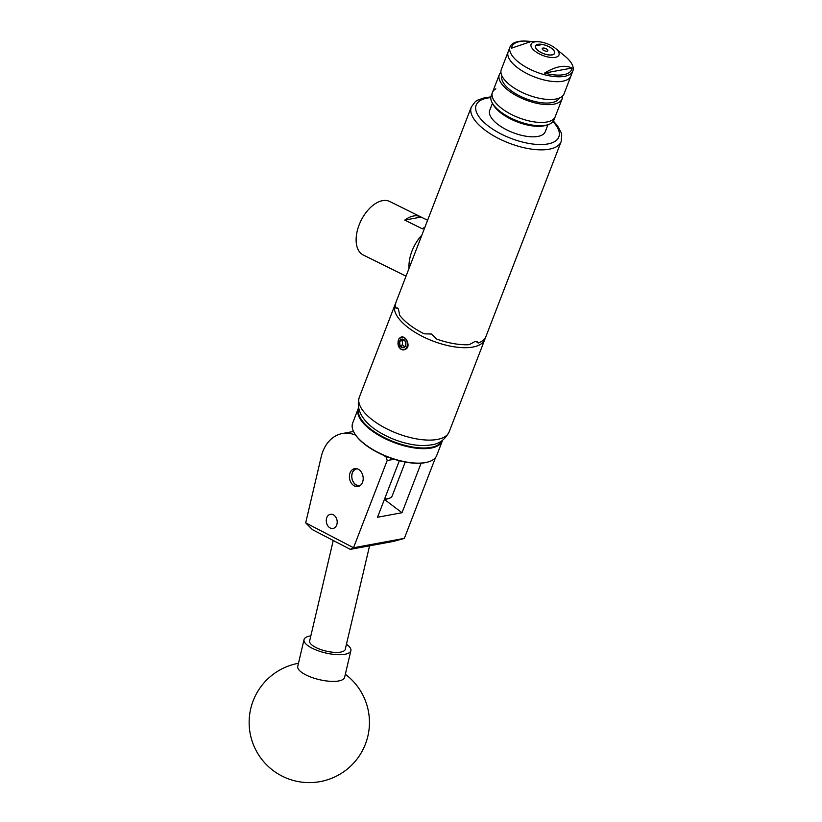 <?xml version="1.0" encoding="UTF-8"?>
<svg xmlns="http://www.w3.org/2000/svg" width="822" height="822" viewBox="0 0 822 822"><rect width="100%" height="100%" fill="white"/><g stroke="black" fill="none" stroke-linecap="round" stroke-linejoin="round"><path stroke-width="1.23" d="M326.796 517.644A7.193 5.394 -100.4 0 0 327.495 525.289A7.193 5.394 -100.4 0 0 333.033 528.454A7.193 5.394 -100.4 0 0 336.66 525.094A7.193 5.394 -100.4 0 0 335.972 517.459A7.193 5.394 -100.4 0 0 330.423 514.295A7.193 5.394 -100.4 0 0 326.796 517.644M350.069 472.876A9.083 6.812 -100.4 0 0 350.953 482.514A9.083 6.812 -100.4 0 0 357.95 486.511A9.083 6.812 -100.4 0 0 362.533 482.278A9.083 6.812 -100.4 0 0 361.649 472.64A9.083 6.812 -100.4 0 0 354.652 468.643A9.083 6.812 -100.4 0 0 350.069 472.876M400.509 474.335A9.083 6.812 79.6 0 1 400.191 475.332A9.083 6.812 79.6 0 1 399.769 476.267M383.833 455.388L386.299 457.258L387.737 456.991M435.547 457.525L404.362 538.348L353.552 547.781L350.306 549.353L312.411 529.656L305.692 522.854L353.522 547.729L387.172 460.546L386.299 457.258M355.71 435.198A38.511 28.883 -100.4 0 0 342.271 433.543A38.511 28.883 -100.4 0 0 321.207 456.827L305.692 522.854M399.338 460.721L377.534 517.244L402.009 512.723L421.131 463.187M384.809 499.745L402.009 512.723M394.18 459.251L387.172 460.546M404.29 538.42L393.635 541.369L350.306 549.353M344.654 677.143A24.064 8.025 -166.8 0 1 344.613 677.349A24.064 8.025 -166.8 0 1 344.562 677.544A24.064 8.025 -166.8 0 1 318.751 679.517A24.064 8.025 -166.8 0 1 297.759 666.334A24.064 8.025 -166.8 0 1 297.811 666.139M346.452 644.253A24.064 8.025 -166.8 0 1 350.881 650.654A24.064 8.025 -166.8 0 1 350.83 650.849A24.064 8.025 -166.8 0 1 325.317 652.894A24.064 8.025 -166.8 0 1 304.027 639.639A24.064 8.025 -166.8 0 1 304.078 639.444A24.064 8.025 -166.8 0 1 310.839 635.879M358.721 408.709A44.573 18.67 21.1 0 0 358.659 413.815A44.573 18.67 21.1 0 0 399.184 443.675A44.573 18.67 21.1 0 0 441.866 440.798M442.555 440.315A45.056 18.875 -158.9 0 1 442.339 440.952A45.056 18.875 -158.9 0 1 399.533 444.455A45.056 18.875 -158.9 0 1 358.053 414.103A45.056 18.875 -158.9 0 1 358.269 408.513A45.056 18.875 -158.9 0 1 358.536 407.897M428.611 461.8A44.573 18.67 -158.9 0 1 428.354 461.882A44.573 18.67 -158.9 0 1 387.84 457.032A44.573 18.67 -158.9 0 1 354.559 433.41A44.573 18.67 -158.9 0 1 354.426 433.173M358.269 408.513L352.689 422.991A45.056 18.875 21.1 0 0 352.463 428.581A45.056 18.875 21.1 0 0 354.292 432.937A45.056 18.875 21.1 0 0 387.922 456.816A45.056 18.875 21.1 0 0 428.879 461.717A45.056 18.875 21.1 0 0 436.749 455.429L442.339 440.952M357.241 468.817A8.467 6.35 -100.4 0 0 351.837 477.192A8.467 6.35 -100.4 0 0 360.303 485.422M359.317 486.049A8.95 6.72 79.6 0 1 351.785 477.13A8.95 6.72 79.6 0 1 356.101 468.581M333.249 540.486L309.647 640.965A18.29 6.103 13.2 0 0 315.556 647.335A18.29 6.103 13.2 0 0 334.112 652.329A18.29 6.103 13.2 0 0 345.261 649.329L369.581 545.798M500.917 72.326A33.64 14.097 21.1 0 0 499.324 74.658A33.64 14.097 21.1 0 0 507.749 89.968A33.64 14.097 21.1 0 0 540.157 103.942A33.64 14.097 21.1 0 0 562.104 98.887L555.22 116.703A33.64 14.097 21.1 0 1 533.283 121.759A33.64 14.097 21.1 0 1 500.865 107.785A33.64 14.097 21.1 0 1 492.45 92.475L491.186 95.742A33.64 14.097 21.1 0 0 492.388 103.171A33.64 14.097 21.1 0 0 517.5 120.998A33.64 14.097 21.1 0 0 548.089 124.667A33.64 14.097 21.1 0 0 550.555 123.608A33.64 14.097 21.1 0 0 553.966 119.961L555.22 116.703A33.64 14.097 -158.9 0 1 551.819 120.351A33.64 14.097 -158.9 0 1 513.606 115.532A33.64 14.097 -158.9 0 1 492.45 92.475A33.64 14.097 -158.9 0 1 495.851 88.827M548.089 124.667L545.993 125.334A31.719 13.286 -158.9 0 1 517.161 121.882A31.719 13.286 -158.9 0 1 493.488 105.072L492.388 103.171M562.104 98.887A33.64 14.097 21.1 0 0 562.484 96.082M529.8 41.367A32.007 13.409 21.1 0 0 527.149 41.151L526.08 41.1A33.64 14.097 21.1 0 0 510.072 46.813L508.181 51.704A33.64 14.097 21.1 0 0 517.685 67.846A33.64 14.097 21.1 0 0 549.743 81.101A33.64 14.097 21.1 0 0 570.961 75.922A33.64 14.097 21.1 0 1 549.024 80.977A33.64 14.097 21.1 0 1 516.606 67.003A33.64 14.097 21.1 0 1 508.181 51.704L501.307 69.521A33.64 14.097 21.1 0 0 509.732 84.83A33.64 14.097 21.1 0 0 542.14 98.804A33.64 14.097 21.1 0 0 564.087 93.749L572.852 71.031A33.64 14.097 21.1 0 0 564.817 56.05L555.405 48.344A14.919 6.247 21.1 0 0 554.747 47.83A14.919 6.247 21.1 0 0 538.225 41.717A14.919 6.247 21.1 0 0 535.338 51.416A14.919 6.247 21.1 0 0 554.953 57.406A14.919 6.247 21.1 0 0 555.405 48.344M502.006 76.014A30.661 12.844 21.1 0 0 509.784 89.68A30.661 12.844 21.1 0 0 538.996 102.36A30.661 12.844 21.1 0 0 559.196 98.085M551.716 48.395A10.254 4.295 21.1 0 0 541.945 44.357A10.254 4.295 21.1 0 0 535.482 45.929A10.254 4.295 21.1 0 0 538.379 50.851A10.254 4.295 21.1 0 0 548.151 54.889A10.254 4.295 21.1 0 0 554.614 53.317A10.254 4.295 21.1 0 0 551.716 48.395M510.072 46.813A33.64 14.097 21.1 0 0 519.576 62.955A33.64 14.097 21.1 0 0 551.634 76.199A33.64 14.097 21.1 0 0 572.852 71.031M571.989 68.031C564.786 64.619 555.641 66.305 544.554 73.096A32.007 13.409 21.1 0 0 571.989 68.031L544.554 73.096M527.149 41.151A32.007 13.409 21.1 0 0 511.551 48.179L531.526 41.377L538.225 41.717M547.955 124.708L545.243 131.736A29.746 12.464 -158.9 0 1 526.491 136.308A29.746 12.464 -158.9 0 1 498.153 124.595A29.746 12.464 -158.9 0 1 489.737 110.312L492.45 103.284M403.581 339.733L402.431 340.637L402.585 344.973A44.049 18.454 21.1 0 0 404.034 346.103A44.049 18.454 21.1 0 0 404.66 346.565M404.475 347.192A4.346 3.257 -100.4 0 0 405.585 345.651A4.346 3.257 -100.4 0 0 405.328 341.346A4.346 3.257 -100.4 0 0 402.348 339.096A4.346 3.257 -100.4 0 0 399.636 341.161A4.346 3.257 -100.4 0 0 399.893 345.466A4.346 3.257 -100.4 0 0 402.872 347.716A4.346 3.257 -100.4 0 0 404.475 347.192M404.609 346.617L405.585 345.651L405.328 341.346L402.348 339.096L399.636 341.161L399.893 345.466L402.872 347.716L404.609 346.617M400.232 348.507A6.319 4.737 -100.4 0 0 406.14 348.096A6.319 4.737 -100.4 0 0 406.561 340.4A6.319 4.737 -100.4 0 0 398.742 339.188L401.722 336.917C403.951 336.815 405.76 338.181 407.126 340.996C409.068 345.98 407.928 348.939 403.705 349.853A6.545 4.911 -100.4 0 1 400.006 348.446L398.269 340.791L398.742 339.188M543.085 49.988A3.011 1.264 21.1 0 0 545.952 51.169A3.011 1.264 21.1 0 0 547.853 50.707A3.011 1.264 21.1 0 0 547 49.258A3.011 1.264 21.1 0 0 544.133 48.077A3.011 1.264 21.1 0 0 542.243 48.539A3.011 1.264 21.1 0 0 543.085 49.988M551.624 48.406A10.111 4.233 21.1 0 0 540.28 44.265L540.979 44.789L537.228 45.487L536.53 44.953A10.111 4.233 21.1 0 0 538.472 50.83A10.111 4.233 21.1 0 0 550.165 54.992A10.111 4.233 21.1 0 0 554.11 51.026A10.111 4.233 21.1 0 0 551.624 48.406M409.058 268.332L396.122 301.869A48.138 20.16 21.1 0 0 396.019 308.332L397.139 307.87L398.393 309.082A48.138 20.16 -158.9 0 0 398.444 309.185L399.698 315.299A48.138 20.16 21.1 0 0 409.716 324.978A48.138 20.16 21.1 0 0 424.224 333.814L431.334 334.009A48.138 20.16 -158.9 0 0 431.509 334.081L436.821 339.137A48.138 20.16 21.1 0 0 469.239 344.685L474.972 341.52A48.138 20.16 -158.9 0 0 475.095 341.49L477.428 341.829L478.147 343.041A48.138 20.16 21.1 0 0 485.925 336.527L561.138 141.61A48.138 20.16 -158.9 0 1 530.796 149.008A48.138 20.16 -158.9 0 1 484.929 130.061A48.138 20.16 -158.9 0 1 471.325 106.963L409.058 268.332A29.839 17.211 116.4 0 1 409.901 257.985A29.839 17.211 116.4 0 1 421.861 235.143M424.964 227.108A29.839 17.211 116.4 0 0 422.364 228.814L404.753 220.09A29.839 17.211 -63.6 0 1 420.7 216.833L389.7 201.482A29.839 17.211 116.4 0 0 357.046 231.794A29.839 17.211 116.4 0 0 363.201 254.964L394.211 270.325A29.839 17.211 -63.6 0 1 393.769 270.089L406.037 276.161M401.105 337.061L399.235 338.448M398.639 339.435L398.413 339.959C397.149 345.805 398.917 349.103 403.705 349.853M398.095 343.997L400.006 348.446M485.227 337.945A48.138 20.16 -158.9 0 1 484.795 339.465A48.138 20.16 -158.9 0 1 472.897 347.048A48.138 20.16 -158.9 0 1 419.713 334.996A48.138 20.16 -158.9 0 1 394.981 304.808A48.138 20.16 -158.9 0 1 395.69 303.39M420.7 216.833A29.839 17.211 -63.6 0 1 421.141 217.07L427.604 220.265M421.141 217.07L404.753 220.09M398.167 308.702L396.019 308.332M478.147 343.041L475.989 341.407M384.583 498.954A18.053 7.562 21.1 0 0 389.053 498.379A18.053 7.562 21.1 0 0 392.207 495.861L405.256 462.036M402.431 340.637L399.636 341.161M402.585 344.973L399.893 345.466M359.327 397.211A48.138 20.16 21.1 0 0 384.059 427.399A48.138 20.16 21.1 0 0 437.242 439.451A48.138 20.16 21.1 0 0 449.141 431.869C445.051 439.636 439.143 443.962 431.416 444.836C425.118 445.914 418.182 445.719 410.589 444.24C401.198 442.4 392.186 439.174 383.535 434.54C369.818 427.337 354.128 414.083 359.327 397.211L394.981 304.808M490.785 97.633A44.285 18.546 21.1 0 0 488.7 126.331A44.285 18.546 21.1 0 0 543.969 144.436A44.285 18.546 21.1 0 0 552.99 121.635M353.511 431.468L342.271 433.543M298.478 663.262A60.17 60.17 0 0 0 295.036 780.9A60.17 60.17 0 0 0 345.332 674.266M350.881 650.654L344.613 677.349M304.027 639.639L297.759 666.334M428.354 461.882L428.879 461.717M492.45 92.475L499.324 74.658M561.138 141.61L561.745 134.993L561.149 132.568L557.378 125.612L553.391 121.081M484.795 339.465L449.141 431.869M490.857 96.955L484.959 97.613L477.397 100.253L475.322 101.651L471.325 106.963M384.213 499.93L389.053 498.379"/></g></svg>
